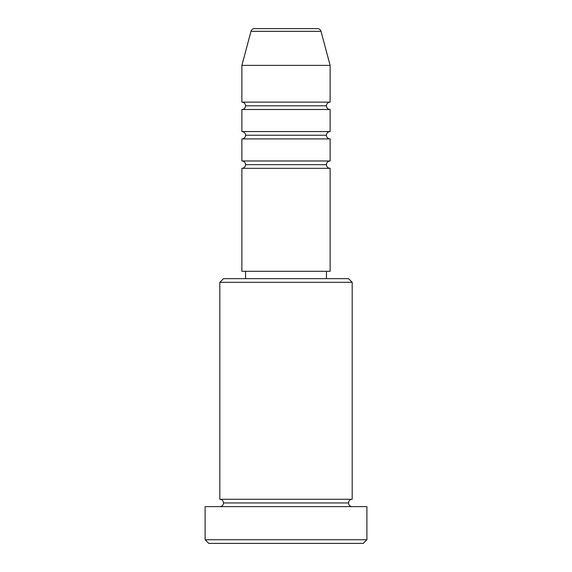 <?xml version="1.0" encoding="UTF-8"?>
<svg xmlns="http://www.w3.org/2000/svg" width="572" height="572" viewBox="0 0 572 572"><rect width="100%" height="100%" fill="white"/><g stroke="black" fill="none" stroke-linecap="round" stroke-linejoin="round"><path stroke-width="0.43" stroke-dasharray="2.86 2.15" d="M241.877 168.332L330.123 168.332L241.877 168.332M326.448 164.657L245.552 164.657L326.448 164.657M330.123 160.975L241.877 160.975L330.123 160.975M241.877 138.917L330.123 138.917L241.877 138.917M326.448 135.235L245.552 135.235L326.448 135.235M330.123 131.56L241.877 131.56L330.123 131.56M241.877 109.495L330.123 109.495L241.877 109.495M326.448 105.82L245.552 105.82L326.448 105.82M330.123 102.145L241.877 102.145L330.123 102.145M219.812 506.628L366.895 506.628L219.812 506.628M348.512 502.952L223.488 502.952L348.512 502.952M352.188 499.277L219.812 499.277L352.188 499.277M245.552 278.643L348.512 278.643L245.552 278.643M326.448 271.292L245.552 271.292L326.448 271.292M241.877 65.372L330.123 65.372L241.877 65.372M250.994 31.324L321.006 31.324L250.994 31.324M254.547 28.6L317.453 28.6L254.547 28.6M208.78 543.4L363.22 543.4L208.78 543.4M366.895 539.725L205.105 539.725L366.895 539.725M219.812 282.325L352.188 282.325L219.812 282.325M241.877 271.292L330.123 271.292L241.877 271.292M245.552 271.292L325.668 271.292L245.552 271.292"/><path stroke-width="0.86" d="M330.123 102.145L330.123 65.372L321.006 31.324A3.675 3.675 0 0 0 317.453 28.6L254.547 28.6A3.675 3.675 0 0 0 250.994 31.324L321.006 31.324A3.675 3.675 0 0 0 317.453 28.6L254.547 28.6A3.675 3.675 0 0 0 250.994 31.324L241.877 65.372L330.123 65.372L321.006 31.324L250.994 31.324L241.877 65.372L241.877 102.145A3.675 3.675 0 0 1 245.552 105.82A3.675 3.675 0 0 0 241.877 102.145L330.123 102.145L330.123 65.372L241.877 65.372L241.877 102.145L330.123 102.145A3.675 3.675 0 0 0 326.448 105.82L245.552 105.82L326.448 105.82A3.675 3.675 0 0 0 330.123 109.495A3.675 3.675 0 0 1 326.448 105.82M330.123 168.332L241.877 168.332L241.877 271.292L330.123 271.292L330.123 168.332L241.877 168.332A3.675 3.675 0 0 0 245.552 164.657A3.675 3.675 0 0 1 241.877 168.332L241.877 271.292L330.123 271.292L330.123 168.332A3.675 3.675 0 0 1 326.448 164.657L245.552 164.657A3.675 3.675 0 0 0 241.877 160.975A3.675 3.675 0 0 1 245.552 164.657L326.448 164.657A3.675 3.675 0 0 1 330.123 160.975L330.123 138.917A3.675 3.675 0 0 1 326.448 135.235L245.552 135.235A3.675 3.675 0 0 1 241.877 138.917L241.877 160.975L330.123 160.975L330.123 138.917L241.877 138.917A3.675 3.675 0 0 0 245.552 135.235A3.675 3.675 0 0 0 241.877 131.56A3.675 3.675 0 0 1 245.552 135.235L326.448 135.235A3.675 3.675 0 0 1 330.123 131.56L330.123 109.495L241.877 109.495L241.877 131.56L330.123 131.56L330.123 109.495L241.877 109.495A3.675 3.675 0 0 0 245.552 105.82M352.188 282.325L348.512 278.643L223.488 278.643L219.812 282.325L352.188 282.325L219.812 282.325L219.812 499.277A3.675 3.675 0 0 1 223.488 502.952A3.675 3.675 0 0 1 219.812 506.628A3.675 3.675 0 0 0 223.488 502.952A3.675 3.675 0 0 0 219.812 499.277L352.188 499.277L352.188 282.325L352.188 499.277A3.675 3.675 0 0 0 348.512 502.952A3.675 3.675 0 0 1 352.188 499.277L219.812 499.277L219.812 282.325L223.488 278.643L348.512 278.643L352.188 282.325M205.105 539.725L208.78 543.4L363.22 543.4L366.895 539.725L205.105 539.725L366.895 539.725L366.895 506.628L205.105 506.628L205.105 539.725L205.105 506.628L366.895 506.628L366.895 539.725L363.22 543.4L208.78 543.4L205.105 539.725M352.188 506.628A3.675 3.675 0 0 1 348.512 502.952L223.488 502.952L348.512 502.952A3.675 3.675 0 0 0 352.188 506.628M326.448 278.643L326.448 271.292L326.448 278.643M245.552 271.292L245.552 278.643L245.552 271.292M330.123 131.56L241.877 131.56L241.877 109.495M330.123 160.975L241.877 160.975L241.877 138.917L330.123 138.917"/></g></svg>
